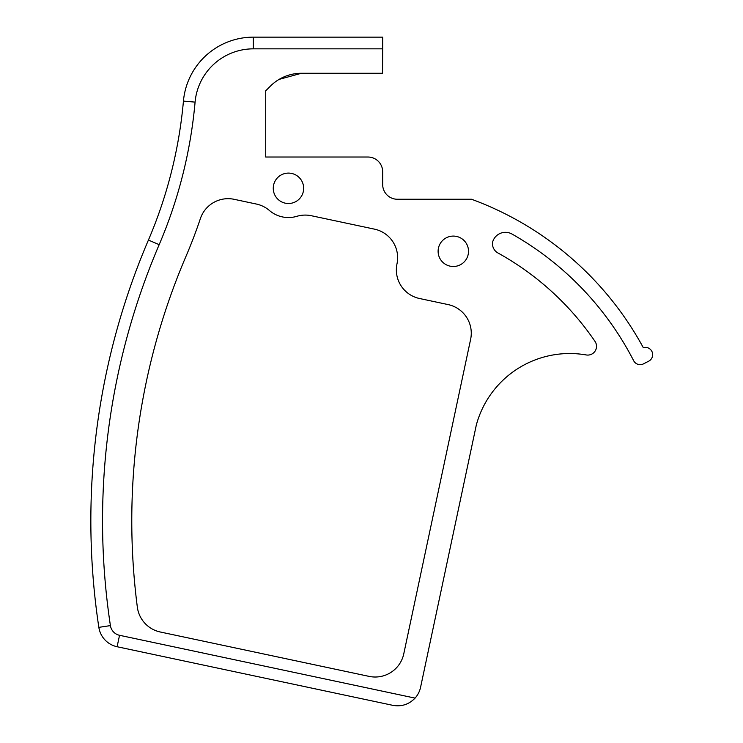 <?xml version="1.0" encoding="UTF-8"?>
<svg xmlns="http://www.w3.org/2000/svg" width="743" height="743" viewBox="0 0 743 743"><rect width="100%" height="100%" fill="white"/><g stroke="black" fill="none" stroke-linecap="round" stroke-linejoin="round"><path stroke-width="1.11" d="M311.317 215.721L374.472 229.141A29.237 29.237 0 0 1 396.994 263.821A29.237 29.237 0 0 0 419.516 298.5L448.113 304.584A29.237 29.237 0 0 1 470.635 339.263L403.765 653.859A29.237 29.237 0 0 1 369.085 676.381L160.265 631.996A29.237 29.237 0 0 1 137.344 607.152A672.499 672.499 0 0 1 186.056 256.168A497.058 497.058 0 0 0 200.369 218.628A29.237 29.237 0 0 1 234.166 199.319L256.419 204.056A29.237 29.237 0 0 1 269.403 210.483A29.237 29.237 0 0 0 296.847 216.315A29.237 29.237 0 0 1 311.317 215.721M117.106 646.735L119.539 635.293A11.693 11.693 0 0 1 110.41 625.606A701.736 701.736 0 0 1 159.178 244.661A467.821 467.821 0 0 0 195.084 102.125A58.474 58.474 0 0 1 253.326 48.843L382.673 48.843L382.524 73.269L301.472 73.269A43.976 43.976 0 0 0 270.378 86.151L265.715 90.813L265.715 157.024L367.934 157.024A14.739 14.739 0 0 1 382.673 171.763L382.673 184.515A14.739 14.739 0 0 0 397.412 199.254L471.545 199.254A321.626 321.626 0 0 1 643.308 347.668A7.309 7.309 0 0 1 648.704 361.182L643.503 363.856A7.309 7.309 0 0 1 633.658 360.708A307.008 307.008 0 0 0 512.029 234.064A13.328 13.328 0 0 0 492.6 242.125A10.569 10.569 0 0 0 497.94 252.973A283.622 283.622 0 0 1 594.985 341.362A8.767 8.767 0 0 1 586.236 354.95A96.729 96.729 0 0 0 476.328 424.977L420.566 687.321A23.395 23.395 0 0 1 415.068 698.114C408.929 704.466 401.517 706.872 392.824 705.339L117.106 646.735A23.395 23.395 0 0 1 98.847 627.352A713.429 713.429 0 0 1 97.602 618.798A713.429 713.429 0 0 1 148.424 240.063L159.178 244.661M119.539 635.293L415.068 698.114M438.11 251.292A15.204 15.204 0 0 1 460.911 238.122A15.204 15.204 0 0 1 460.911 264.462A15.204 15.204 0 0 1 438.11 251.292M273.257 188.304A15.204 15.204 0 0 1 296.058 175.134A15.204 15.204 0 0 1 296.058 201.474A15.204 15.204 0 0 1 273.257 188.304M279.034 79.408L301.472 73.269M148.424 240.063A456.128 456.128 0 0 0 183.437 101.085A70.176 70.176 0 0 1 253.326 37.15L382.673 37.15L382.673 48.843M183.437 101.085L195.084 102.125M253.326 37.15L253.326 48.843M110.41 625.606L98.847 627.352"/></g></svg>

